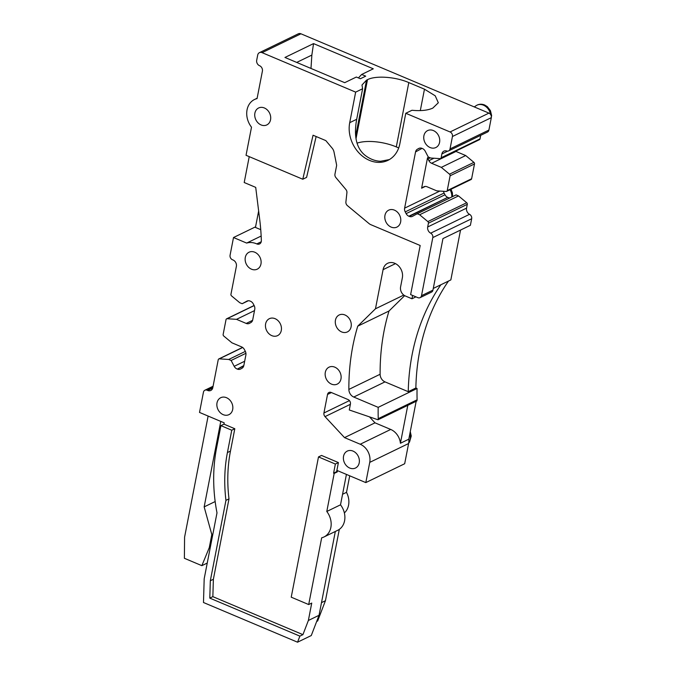 <?xml version="1.0" encoding="UTF-8"?>
<svg xmlns="http://www.w3.org/2000/svg" width="676" height="676" viewBox="0 0 676 676"><rect width="100%" height="100%" fill="white"/><g stroke="black" fill="none" stroke-linecap="round" stroke-linejoin="round"><path stroke-width="1.01" d="M346.425 474.417L340.51 504.82L326.787 511.478L334.189 473.428L333.581 473.175L335.364 464.04L318.489 456.925L291.229 597.178L308.695 604.555L311.746 603.077L308.366 620.475L319.038 615.295L335.33 531.463M308.695 604.555L321.675 537.8A17.382 14.095 64.1 0 0 323.981 536.972L337.704 530.314A17.382 14.095 -115.9 0 0 340.51 504.82M228.995 498.871L225.945 500.35A146.269 118.638 -115.9 0 1 227.415 452.557L231.758 430.215L220.917 425.635L223.959 424.156L234.809 428.736L230.465 451.078A146.269 118.638 -115.9 0 0 228.995 498.871L213.371 579.281L212.856 596.646L302.933 634.646L308.366 620.475M318.489 456.925L321.539 455.447L338.406 462.561L336.631 471.696L337.24 471.949L334.189 473.428M365.809 482.596L404.679 463.736L408.608 443.524A14.492 11.754 -115.9 0 0 408.803 439.189L400.42 443.262A14.492 11.754 -115.9 0 0 390.711 429.446L360.224 444.233A14.492 11.754 -115.9 0 1 369.738 462.376L365.809 482.596L337.493 470.648L337.24 471.949M360.224 444.233L344.523 437.617L325.021 416.619L350.379 404.316M349.441 400.615L323.922 412.994A3.693 2.991 -115.9 0 0 325.021 416.619M323.922 412.994L327.53 394.446L331.417 392.562M378.019 419.779L416.889 400.927L417.109 399.812A217.25 176.208 -115.9 0 1 417.058 388.497L378.188 407.349A217.25 176.208 -115.9 0 0 378.239 418.664L378.019 419.779L349.281 409.977L350.421 404.104A3.625 2.941 -115.9 0 0 348.047 399.567L331.172 392.452A3.625 2.941 -115.9 0 0 328.959 392.46A3.625 2.941 -115.9 0 0 327.53 394.446M378.188 407.349L353.751 397.04L385.007 381.881L408.245 391.691L415.867 387.99L417.058 388.497M385.007 381.881A7.242 5.873 -115.9 0 1 380.115 374.259A217.604 176.495 -115.9 0 1 389.004 311.011L357.748 326.17A217.604 176.495 -115.9 0 0 348.867 389.418A7.242 5.873 -115.9 0 0 353.751 397.04M357.748 326.17L375.467 308.788L383.081 269.656L395.494 263.632M412.613 295.454L411.971 298.784L405.346 295.987A7.242 5.873 -115.9 0 1 400.581 286.92L402.355 277.785A11.585 9.396 -115.9 0 0 394.75 263.285A11.585 9.396 -115.9 0 0 387.661 263.294A11.585 9.396 -115.9 0 0 383.081 269.656M316.14 136.518L306.591 177.382L302.78 179.233L313.064 135.225L325.824 140.608L332.144 148.145A7.242 5.873 -115.9 0 1 334.029 152.075L336.521 164.513A3.617 2.941 -115.9 0 1 336.538 166.009L334.95 174.146A3.617 2.941 -115.9 0 0 335.913 177.611L345.918 189.534A3.617 2.941 -115.9 0 1 346.915 192.702L345.901 201.947A3.617 2.941 -115.9 0 0 347.422 205.639L369.028 223.579A7.242 5.873 -115.9 0 0 370.828 224.677L420.176 245.498L410.628 294.618L417.861 297.66A3.625 2.941 -115.9 0 0 420.075 297.66A3.625 2.941 -115.9 0 0 421.511 295.674L432.801 237.589A3.625 2.941 -115.9 0 0 430.671 233.169A5.07 4.115 -115.9 0 1 427.688 226.984L428.432 223.173A1.479 1.2 -115.9 0 0 427.84 221.584L419.635 214.765L417.219 213.751L412.521 216.32A5.121 4.157 -115.9 0 1 412.385 216.388A5.121 4.157 -115.9 0 1 409.276 216.396L408.853 216.219A5.121 4.157 -115.9 0 1 406.132 213.624L405.228 211.901A5.121 4.157 -115.9 0 1 404.62 208.149L415.554 151.914A5.121 4.157 -115.9 0 1 417.413 149.21L418.799 148.45A5.121 4.157 -115.9 0 1 418.926 148.39A5.121 4.157 -115.9 0 1 422.044 148.374L415.554 151.914M249.233 156.638L244.205 182.52L255.714 187.379L259.702 219.497A207.143 168.011 -115.9 0 1 261.35 240.571A4.352 3.524 -115.9 0 1 259.55 243.943A4.352 3.524 -115.9 0 1 256.804 243.909A18.936 15.362 -115.9 0 0 256.449 243.757A18.936 15.362 -115.9 0 0 246.655 243.073L233.507 237.53L230.077 255.215A3.625 2.941 -115.9 0 0 232.451 259.745L233.051 259.998A5.07 4.115 -115.9 0 1 236.38 266.344L230.947 294.297A1.479 1.2 -115.9 0 0 231.538 295.894L239.743 302.704L242.16 303.718L247.12 301.031M252.596 320.339L246.216 323.432A5.121 4.157 -115.9 0 0 249.326 323.424A5.121 4.157 -115.9 0 0 249.452 323.356L250.838 322.596A5.121 4.157 -115.9 0 0 252.706 319.892L254.759 309.321A5.121 4.157 -115.9 0 0 254.151 305.569L253.246 303.845A5.121 4.157 -115.9 0 0 250.526 301.251L250.103 301.074A5.121 4.157 -115.9 0 0 246.994 301.09A5.121 4.157 -115.9 0 0 246.858 301.158M246.216 323.432L236.515 319.342L227.102 318.726A1.479 1.2 -115.9 0 0 226.029 319.613L223.148 334.417A1.479 1.2 -115.9 0 0 223.739 336.014L231.944 342.825L241.653 346.915A5.121 4.157 -115.9 0 1 244.374 349.517L245.278 351.233A5.121 4.157 -115.9 0 1 245.887 354.985L243.825 365.555A5.121 4.157 -115.9 0 1 241.966 368.259L240.58 369.02A5.121 4.157 -115.9 0 1 240.453 369.088A5.121 4.157 -115.9 0 1 237.335 369.096L243.825 365.572M244.67 361.246L234.192 366.324A5.121 4.157 -115.9 0 0 236.913 368.919M234.192 366.324L231.124 360.477L228.716 359.463L219.303 358.846A1.479 1.2 -115.9 0 0 218.23 359.733L212.796 387.686A5.07 4.115 -115.9 0 1 210.794 390.466A5.07 4.115 -115.9 0 1 207.693 390.475L207.093 390.221A3.625 2.941 -115.9 0 0 204.879 390.221A3.625 2.941 -115.9 0 0 203.442 392.207L199.513 412.428L224.212 422.855L223.959 424.156M254.776 252.224A9.413 7.639 -115.9 0 0 249.021 252.232A9.413 7.639 -115.9 0 0 245.236 260.716A9.413 7.639 -115.9 0 0 251.48 269.183A9.413 7.639 -115.9 0 0 257.235 269.175A9.413 7.639 -115.9 0 0 261.02 260.691A9.413 7.639 -115.9 0 0 254.776 252.224M275.107 318.683A9.413 7.639 -115.9 0 0 269.352 318.692A9.413 7.639 -115.9 0 0 265.558 327.176A9.413 7.639 -115.9 0 0 271.811 335.642A9.413 7.639 -115.9 0 0 277.566 335.634A9.413 7.639 -115.9 0 0 281.351 327.15A9.413 7.639 -115.9 0 0 275.107 318.683M344.929 314.965A9.413 7.639 -115.9 0 0 339.175 314.974A9.413 7.639 -115.9 0 0 335.389 323.466A9.413 7.639 -115.9 0 0 341.634 331.924A9.413 7.639 -115.9 0 0 347.388 331.916A9.413 7.639 -115.9 0 0 351.182 323.432A9.413 7.639 -115.9 0 0 344.929 314.965M334.789 367.152A9.413 7.639 -115.9 0 0 329.035 367.169A9.413 7.639 -115.9 0 0 325.249 375.653A9.413 7.639 -115.9 0 0 331.493 384.12A9.413 7.639 -115.9 0 0 337.248 384.103A9.413 7.639 -115.9 0 0 341.034 375.619A9.413 7.639 -115.9 0 0 334.789 367.152M226.494 397.699A9.413 7.639 -115.9 0 0 220.739 397.708A9.413 7.639 -115.9 0 0 216.954 406.191A9.413 7.639 -115.9 0 0 223.198 414.658A9.413 7.639 -115.9 0 0 228.953 414.65A9.413 7.639 -115.9 0 0 232.747 406.166A9.413 7.639 -115.9 0 0 226.494 397.699M353.024 451.086A9.413 7.639 -115.9 0 0 347.27 451.095A9.413 7.639 -115.9 0 0 343.484 459.579A9.413 7.639 -115.9 0 0 349.729 468.045A9.413 7.639 -115.9 0 0 355.483 468.037A9.413 7.639 -115.9 0 0 359.277 459.553A9.413 7.639 -115.9 0 0 353.024 451.086M220.917 425.635L216.573 447.977A159.823 129.631 -115.9 0 0 216.996 512.856L204.186 578.791L203.484 602.51L297.55 642.2L311.273 635.55L319.038 615.295M297.55 642.2L299.882 636.124L302.933 634.646M326.787 511.478A17.382 14.095 64.1 0 1 323.981 536.972M299.882 636.124L209.805 598.125L212.856 596.646M335.364 464.04L338.406 462.561M333.581 473.175L336.631 471.696M390.711 429.446L375.011 422.83L369.476 416.864M344.523 437.617L375.011 422.83M378.239 418.664L417.109 399.812M389.004 311.011L404.662 295.649M375.467 308.788L403.775 295.066M411.971 298.784L415.943 296.857M433.265 288.449L450.841 279.923L460.533 230.068M422.466 148.551A5.121 4.157 -115.9 0 1 425.187 151.145L428.254 156.993L430.663 158.015L440.076 158.632A1.479 1.2 -115.9 0 0 441.149 157.736L441.893 153.925A5.07 4.115 -115.9 0 1 443.895 151.145A5.07 4.115 -115.9 0 1 446.642 151.001A3.625 2.941 -115.9 0 0 448.602 150.909A3.625 2.941 -115.9 0 0 450.03 148.923L452.447 136.501A3.625 2.941 -115.9 0 0 450.072 131.964L405.777 113.281L399.837 143.827A30.124 24.429 -115.9 0 1 387.923 160.356A30.124 24.429 -115.9 0 1 369.502 160.389A30.124 24.429 -115.9 0 1 349.712 122.677L355.652 92.13L262.085 52.652A4.343 3.524 -115.9 0 0 259.423 52.66A4.343 3.524 -115.9 0 0 257.708 55.043L256.694 60.257A4.343 3.524 -115.9 0 0 259.55 65.699A4.343 3.524 -115.9 0 1 262.398 71.141L257.066 98.595A18.827 15.269 -115.9 0 0 254.506 99.507A18.827 15.269 -115.9 0 0 251.506 127.181L246.039 155.294L302.78 179.233M261.156 236.042L246.655 243.073M258.646 211.013L255.452 227.432L260.742 229.663M233.507 237.53L255.57 226.823M242.16 303.718L248.278 300.752M236.515 319.342L254.506 310.614M227.102 318.726L254.168 305.594M231.124 360.477L245.929 353.295M228.716 359.463L245.354 351.393M219.303 358.846L242.676 347.506M208.124 416.07L184.582 537.192L184.387 558.292L201.862 565.66L209.281 547.619L211.816 534.572L204.16 506.89L220.782 421.401M231.758 430.215L234.809 428.736M209.805 598.125L210.321 580.76L213.371 579.281M210.321 580.76L225.945 500.35M321.497 602.629L325.443 600.719L317.669 620.965L316.681 621.447M325.443 600.719L339.31 529.367M342.563 494.266L346.501 492.356A17.382 14.095 64.1 0 1 344.363 512.923M346.501 492.356L349.72 475.803M448.492 281.072A217.241 176.199 -115.9 0 0 415.867 387.99M408.803 439.189L416.171 401.274M400.42 443.262L407.789 405.338M440.87 284.765A217.241 176.199 -115.9 0 0 408.245 391.691M448.602 150.909L487.472 132.057A3.625 2.941 -115.9 0 0 488.909 130.062L491.317 117.649A3.625 2.941 -115.9 0 0 488.942 113.112L300.955 33.8A4.343 3.524 -115.9 0 0 298.302 33.808L259.423 52.66M440.566 158.53L479.436 139.679A1.479 1.2 -115.9 0 0 480.019 138.884L480.712 135.335M455.59 151.247A5.121 4.157 -115.9 0 0 456.004 151.449L431.609 163.279A5.121 4.157 -115.9 0 1 428.888 160.677L427.984 158.961A5.121 4.157 -115.9 0 1 427.519 157.812L428.761 157.212M425.28 186.432L421.613 188.215A5.121 4.157 -115.9 0 1 422.415 187.598L423.801 186.838A5.121 4.157 -115.9 0 1 423.928 186.77A5.121 4.157 -115.9 0 1 427.046 186.762L436.747 190.852L446.152 191.469A1.479 1.2 -115.9 0 0 446.65 191.376L471.037 179.546A1.479 1.2 -115.9 0 0 471.62 178.751L474.501 163.947A1.479 1.2 -115.9 0 0 473.91 162.358L465.705 155.539L456.004 151.449M443.498 191.3A5.121 4.157 -115.9 0 0 444.098 193.049L405.228 211.901M406.132 213.624L445.002 194.773L444.098 193.049M445.002 194.773A5.121 4.157 -115.9 0 0 447.723 197.367L408.853 216.219M409.276 216.396L447.723 197.367M448.146 197.544A5.121 4.157 -115.9 0 0 449.971 197.865M427.688 226.984L466.558 208.132L467.302 204.321A1.479 1.2 -115.9 0 0 466.71 202.732L458.505 195.913L456.097 194.899L417.219 213.751M466.558 208.132A5.07 4.115 -115.9 0 0 469.541 214.317L430.671 233.169M420.075 297.66L431.508 292.116A3.625 2.941 -115.9 0 0 432.944 290.131L442.957 238.594L470.395 225.285L471.671 218.737A3.625 2.941 -115.9 0 0 469.541 214.317M394.454 210.143A9.413 7.639 -115.9 0 0 388.7 210.151A9.413 7.639 -115.9 0 0 384.906 218.635A9.413 7.639 -115.9 0 0 391.159 227.102A9.413 7.639 -115.9 0 0 396.913 227.094A9.413 7.639 -115.9 0 0 400.699 218.61A9.413 7.639 -115.9 0 0 394.454 210.143M433.392 130.578A9.413 7.639 -115.9 0 0 427.629 130.586A9.413 7.639 -115.9 0 0 423.844 139.07A9.413 7.639 -115.9 0 0 430.097 147.537A9.413 7.639 -115.9 0 0 435.851 147.529A9.413 7.639 -115.9 0 0 439.637 139.036A9.413 7.639 -115.9 0 0 433.392 130.578M264.367 107.966A9.413 7.639 -115.9 0 0 258.612 107.983A9.413 7.639 -115.9 0 0 254.827 116.466A9.413 7.639 -115.9 0 0 261.071 124.933A9.413 7.639 -115.9 0 0 266.826 124.916A9.413 7.639 -115.9 0 0 270.611 116.433A9.413 7.639 -115.9 0 0 264.367 107.966M204.16 506.89L215.171 501.55M355.652 92.13L362.623 88.742L361.99 85.007L366.536 80.131L355.694 135.927M405.777 113.281L411.971 110.272C420.886 111.109 427.832 110.382 432.817 108.092L438.318 102.76L435.226 95.815L424.469 89.19L408.803 82.582C395.502 76.768 375.695 75.374 367.49 79.667L366.536 80.131M360.384 78.746L365.716 76.16L361.668 74.453L373.296 68.808L313.537 43.602L284.951 57.46L344.709 82.675L356.337 77.039L360.384 78.746M441.149 157.736L480.019 138.884M474.501 163.947L450.106 175.777A1.479 1.2 -115.9 0 0 449.515 174.18L441.31 167.369L465.705 155.539M441.31 167.369L431.609 163.279M449.515 174.18L473.91 162.358M446.65 191.376A1.479 1.2 -115.9 0 0 447.225 190.581L471.62 178.751M447.225 190.581L450.106 175.777M419.635 214.765L458.505 195.913M427.84 221.584L466.71 202.732M467.302 204.321L428.432 223.173M421.613 188.215L427.519 157.812M389.368 159.578L380.605 161.26A30.124 24.429 64.1 0 1 371.783 159.282A30.124 24.429 64.1 0 1 364.846 155.125C354.554 146.599 354.368 131.93 356.691 119.289L362.623 88.742M211.816 534.572L212.881 534.057M209.281 547.619L210.337 547.104M201.862 565.66L207.236 563.057M357.072 143.143A30.412 12.075 -169 0 1 396.297 146.903L398.713 147.926M296.713 62.42L311.856 55.077L310.985 68.445M313.537 43.602L311.856 55.077M358.415 77.917L361.668 74.453M369.738 462.376L408.608 443.524M380.115 374.259L348.867 389.418M261.223 241.771L256.804 243.909M243.715 366.003L237.335 369.096M212.712 388.032L207.693 390.475M207.093 390.221L212.847 387.424M227.415 452.557L230.465 451.078M432.944 290.131L421.511 295.674M300.955 33.8L262.085 52.652M450.072 131.964L488.942 113.112M491.317 117.649L452.447 136.501M450.03 148.923L488.909 130.062M447.622 151.145L441.893 153.925M417.413 149.21L419.619 148.137M430.274 157.846L427.984 158.961M428.888 160.677L433.941 158.226M422.415 187.598L424.621 186.525M439.865 191.054L404.62 208.149M471.671 218.737L432.801 237.589M349.712 122.677L356.691 119.289M356.032 138.622L367.49 79.667M408.803 82.582L396.297 146.903M420.311 110.594L424.469 89.19M409.884 433.62A10.74 8.712 64.1 0 1 408.76 442.603M474.282 106.926L476.022 105.735A10.74 8.712 64.1 0 1 483.501 105.194A10.74 8.712 64.1 0 1 490.556 114.43M450.039 189.728A10.74 8.712 64.1 0 1 451.779 196.986M254.108 305.484L226.612 318.818M242.557 347.422L218.813 358.939M213.075 386.241L204.879 390.221M257.134 98.231L254.506 99.507M490.97 119.432L491.613 115.486L490.446 110.678L487.312 106.631L484.633 104.991C482.022 103.943 479.521 103.977 477.129 105.093L476.022 105.735M410.273 431.618L411.245 435.995L409.555 441.994L408.693 443.076M450.985 189.272L452.371 192.728L452.607 196.589"/></g></svg>
